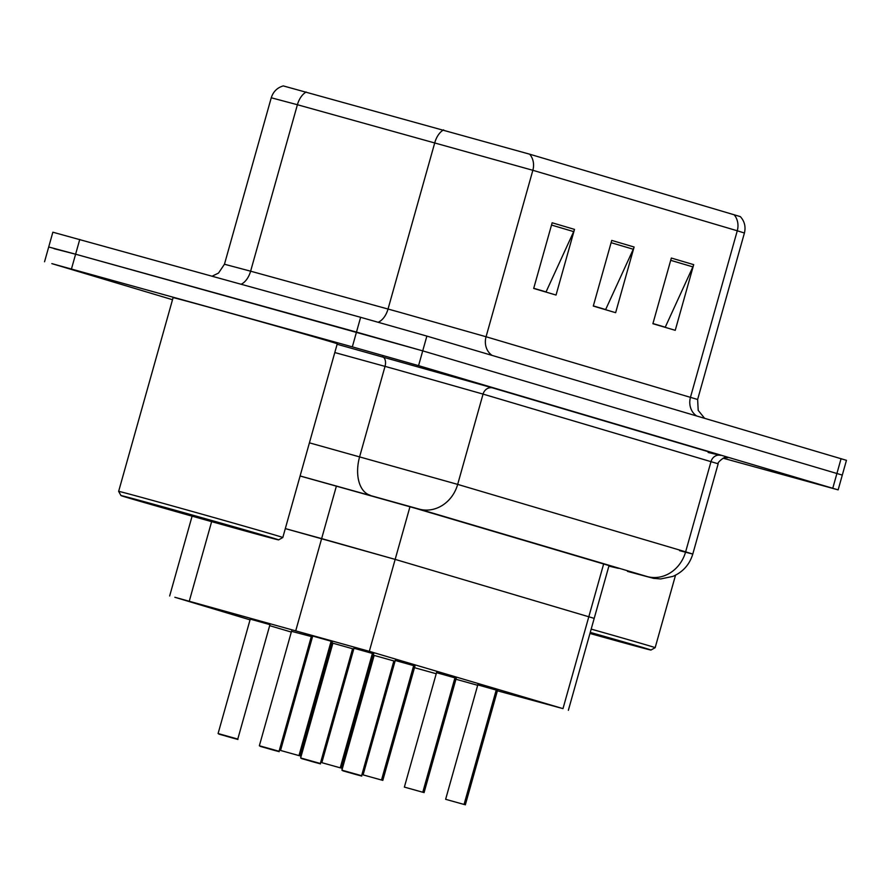 <?xml version="1.0" encoding="UTF-8"?>
<svg xmlns="http://www.w3.org/2000/svg" width="891" height="891" viewBox="0 0 891 891"><rect width="100%" height="100%" fill="white"/><g stroke="black" fill="none" stroke-linecap="round" stroke-linejoin="round"><path stroke-width="1.34" d="M353.66 649.394L352.491 649.071M332.8 643.536L331.931 643.291M312.385 637.188L311.226 636.865M291.524 631.329L312.485 636.853M250.248 619.111L269.951 624.647M394.936 661.612L393.766 661.289M374.064 655.743L373.195 655.498M436.523 672.683L456.225 678.218M395.248 660.465L414.95 666M353.983 648.258L373.685 653.794M312.708 636.04L332.41 641.587M477.799 684.889L497.501 690.425M497.39 690.792L562.989 708.623L369.32 651.332L174.859 597.271L250.048 619.858M609.032 565.585L594.197 618.376L395.159 559.392L285.309 528.597L321.64 538.598L295.801 630.538M414.482 667.682L436.222 673.741M455.936 679.243L477.676 685.302M352.212 650.074L353.371 650.408M373.051 656.043L373.919 656.288M393.61 661.857L394.769 662.18M269.672 625.66L291.312 632.064M310.937 637.867L312.095 638.212M331.719 644.015L332.588 644.271M373.296 655.163L395.025 661.278M332.02 642.957L353.749 649.06M568.358 710.305L594.197 618.376L395.159 559.392L321.64 538.598L336.419 486.007M172.509 299.71L51.834 263.613L352.335 346.866L356.478 332.087L422.724 350.865L842.296 475.092L422.724 350.865L75.601 254.213L356.478 332.087L360.632 317.307L426.867 336.096L846.45 460.324L838.141 489.872L723.124 458.208M54.061 248.667L75.601 254.213L48.704 246.985L52.859 232.206L360.632 317.307M552.153 222.772L533.687 288.439L556.04 295.055L574.495 229.388L552.153 222.772M533.742 288.283L546.049 291.925L573.681 231.615A13.643 12.14 -73.5 0 0 574.495 229.388M671.346 258.045L652.891 323.711L675.244 330.316L693.699 264.649L671.346 258.045M652.936 323.544L665.254 327.186L692.875 266.888A13.643 12.14 -73.5 0 0 693.699 264.649M611.749 240.403L593.295 306.07L615.636 312.685L634.102 247.019L611.749 240.403M593.339 305.914L605.646 309.556L633.278 249.246A13.643 12.14 -73.5 0 0 634.102 247.019M306.214 92.018A17.052 10.291 105.4 0 0 297.405 104.726L271.254 97.776C273.225 91.639 277.235 87.686 283.26 85.904L529.655 154.188L740.354 216.624C744.564 221.291 745.923 226.748 744.419 233.019L737.269 230.78A17.052 15.18 -73.5 0 0 734.073 214.675M608.887 566.108L618.387 568.347L415.763 508.393L300.1 476.006M352.335 346.866L418.57 365.644L838.141 489.872M464.456 804.562L445.634 799.305L464.456 804.562L496.699 689.834M464.055 804.45L496.309 689.723M343.325 770.949L348.682 772.408M348.682 772.43L343.38 770.971M423.18 792.355L404.369 787.098L423.18 792.355L455.424 677.617M422.791 792.233L455.034 677.505M381.905 780.137L363.094 774.88L381.905 780.137L414.159 665.41M381.515 780.026L413.758 665.299M340.629 767.931L321.818 762.674L340.629 767.931L372.884 653.203M340.239 767.819L372.494 653.092M299.365 755.713L280.542 750.456L299.365 755.713L331.608 640.985M298.975 755.601L331.218 640.874M302.049 758.731L307.406 760.201M307.406 760.223L313.677 761.972L307.54 760.235M307.529 760.257L314.712 762.328C325.104 765.068 317.786 763.331 320.337 763.487L352.591 648.737M260.773 746.524L273.437 750.122C283.828 752.862 276.511 751.113 279.061 751.28L311.315 636.519M219.509 734.307L225 735.81M224.989 735.832L232.172 737.904C242.552 740.644 235.246 738.906 237.786 739.062L270.051 624.313M591.178 629.102A85.269 0.59 15.7 0 1 655.152 647.679A85.269 0.59 15.7 0 1 655.152 647.69L675.534 575.185M590.254 632.398A81.849 0.568 15.7 0 1 650.942 650.051A81.849 0.568 15.7 0 1 607.907 638.468A81.849 0.568 15.7 0 1 589.953 633.479M590.198 632.588L625.671 642.934L589.998 633.289M163.476 503.426A85.269 0.59 15.7 0 1 282.803 537.518L337.255 343.803A85.269 0.59 15.7 0 0 217.927 309.712A85.269 0.59 15.7 0 0 173.088 297.661L118.637 491.375A85.269 0.59 15.7 0 1 163.476 503.426M164.044 507.146A81.849 0.568 15.7 0 1 278.593 539.879A81.849 0.568 15.7 0 1 235.558 528.307A81.849 0.568 15.7 0 1 120.998 495.585A81.849 0.568 15.7 0 1 164.044 507.146M224.087 524.91L146.269 502.68L227.662 525.211L253.334 532.773L224.087 524.91M603.641 563.992L562.989 708.623M211.635 521.647L189.271 601.202M409.971 506.701L369.32 651.332M492.077 355.386A17.052 15.18 106.5 0 1 486.063 336.753L697.631 399.48L744.419 233.019M397.742 311.716L486.063 336.753L532.851 170.292L297.405 104.726L250.616 271.187L397.742 311.716M443.629 129.863A17.052 10.291 105.4 0 0 434.819 142.571L388.03 309.032A17.052 10.291 -74.6 0 1 378.23 322.219M529.655 154.188A17.052 15.18 106.5 0 1 532.851 170.292L737.269 230.78L690.48 397.241A17.052 15.18 106.5 0 0 696.506 415.863M426.867 336.096L418.57 365.644M841.082 458.642L832.784 488.19M79.756 239.445L71.447 268.993M271.254 97.776L224.454 264.237L250.616 271.187A17.052 10.291 -74.6 0 1 241.216 284.207M611.103 242.686L633.278 249.246M670.711 260.328L692.875 266.888M551.507 225.055L573.681 231.615M627.487 571.376A34.103 10.024 105.6 0 0 627.554 571.398L647.156 576.555L419.182 509.117L300.111 475.961M309.422 442.838L457.673 484.392L685.636 551.841L692.786 554.068L679.577 550.66M337.132 344.271L492.667 387.919L720.641 455.368A8.531 7.596 -73.5 0 0 711.018 461.549L685.636 551.841A34.103 30.361 106.5 0 1 647.156 576.555M419.182 509.117A34.103 30.361 106.5 0 0 457.673 484.392L483.056 394.1L394.735 369.063L385.023 366.379L359.652 456.671A34.103 20.571 105.4 0 0 370.177 495.251M720.641 455.368L708.167 452.494M727.735 457.696L725.853 457.584C725.441 455.769 716.475 463.03 718.168 463.788L483.056 394.1A8.531 7.596 -73.5 0 1 492.667 387.919M382.395 356.734A8.531 5.146 -74.6 0 1 385.023 366.379L334.804 352.546M718.168 463.788L692.786 554.068C689.589 564.571 682.952 572.011 672.894 576.399L660.632 578.95L653.56 578.359L627.554 571.398A34.103 10.024 105.6 0 0 627.632 571.421M374.164 655.408L341.91 770.158L361.612 775.705C359.062 775.538 366.368 777.275 355.988 774.535L343.369 770.96M332.889 643.191L300.635 757.951L320.337 763.487M291.613 630.984L259.359 745.745L279.061 751.28M250.349 618.777L218.095 733.527L237.786 739.062M192.1 516.156L169.658 595.979M224.454 264.237L218.507 273.08L212.192 276.154M704.558 418.247L698.199 410.372L697.631 399.48M44.55 261.765L48.704 246.985M445.634 799.305L477.888 684.544M465.336 804.84L497.59 690.091M361.612 775.705L393.867 660.944M341.91 770.158L342.99 770.849M404.369 787.098L436.623 672.337M424.06 792.634L456.326 677.873M363.094 774.88L395.348 660.131M382.796 780.416L415.05 665.666M321.818 762.674L354.072 647.913M341.52 768.209L373.775 653.448M280.542 750.456L312.808 635.706M300.245 756.002L332.499 641.242M300.635 757.951L301.726 758.642M259.359 745.745L260.45 746.435M218.095 733.527L219.175 734.217M650.942 650.051L655.152 647.69M278.593 539.879L282.803 537.518M120.998 495.585L118.637 491.375"/></g></svg>
